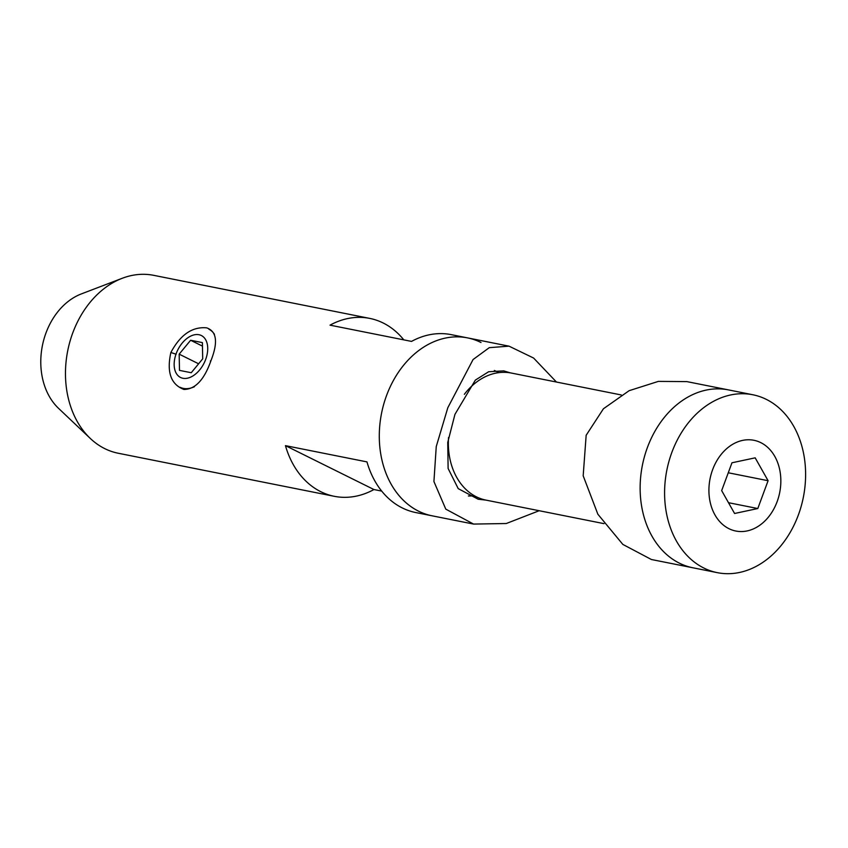 <?xml version="1.0" encoding="UTF-8"?>
<svg xmlns="http://www.w3.org/2000/svg" width="848" height="848" viewBox="0 0 848 848"><rect width="100%" height="100%" fill="white"/><g stroke="black" fill="none" stroke-linecap="round" stroke-linejoin="round"><path stroke-width="1.27" d="M170.872 352.492C180.401 334.695 192.337 326.48 206.689 327.858C216.738 331.356 218.18 342.232 211.025 360.485C204.326 379.681 195.294 389.338 183.921 389.455C170.883 384.473 166.537 372.155 170.872 352.492L176.13 354.22M403.786 339.857A90.704 69.589 101.3 0 0 383.19 323.003A90.704 69.589 101.3 0 0 369.717 318.392L153.711 275.335A90.704 69.589 101.3 0 0 122.26 278.271L81.344 293.917A64.787 49.703 101.3 0 0 42.4 345.634A64.787 49.703 101.3 0 0 58.544 408.344L90.333 438.48A90.704 69.589 101.3 0 0 104.77 448.634A90.704 69.589 101.3 0 0 118.243 453.245L334.25 496.303A90.704 69.589 101.3 0 0 373.947 489.54L381.695 491.087M122.26 278.271A90.704 69.589 101.3 0 0 67.734 350.69A90.704 69.589 101.3 0 0 90.333 438.48M498.741 372.643A64.787 49.703 101.3 0 0 496.546 371.466A64.787 49.703 101.3 0 0 494.352 370.47M539.19 510.719L506.277 523.523L473.576 524.075L445.783 509.139L433.922 481.526L436.254 446.546L447.829 407.697L473.078 359.531L489.285 347.659L509.033 346.164L467.534 337.886A90.704 69.589 101.3 0 0 386.571 395.486A90.704 69.589 101.3 0 0 432.067 515.796A90.704 69.589 -78.7 0 1 418.605 511.185A90.704 69.589 -78.7 0 1 383.72 404.242A90.704 69.589 -78.7 0 1 467.534 337.886A90.704 69.589 -78.7 0 1 481.007 342.497M369.717 318.392A90.704 69.589 101.3 0 0 330.02 325.155L411.534 341.405A90.704 69.589 -78.7 0 1 451.231 334.642L467.534 337.886M473.576 524.075L415.764 512.552A90.704 69.589 -78.7 0 1 402.302 507.941A90.704 69.589 -78.7 0 1 366.961 461.895L285.447 445.645A90.704 69.589 101.3 0 0 320.788 491.692A90.704 69.589 101.3 0 0 334.25 496.303M285.447 445.645L373.947 489.54M468.393 495.985A64.787 49.703 101.3 0 0 474.223 495.667M703.893 568.054A90.704 69.589 -78.7 0 1 669.019 461.111A90.704 69.589 -78.7 0 1 752.823 394.755A90.704 69.589 -78.7 0 1 766.295 399.366A90.704 69.589 -78.7 0 1 801.18 506.309A90.704 69.589 -78.7 0 1 717.366 572.665A90.704 69.589 -78.7 0 1 703.893 568.054M679.439 563.178A90.704 69.589 -78.7 0 1 644.565 456.235A90.704 69.589 -78.7 0 1 728.368 389.879A90.704 69.589 -78.7 0 0 647.416 447.479A90.704 69.589 -78.7 0 0 692.911 567.789A90.704 69.589 -78.7 0 1 679.439 563.178M621.255 394.956L511.376 373.056A64.787 49.703 101.3 0 0 464.365 394.309M448.55 437.451A64.787 49.703 101.3 0 0 476.428 496.843A64.787 49.703 101.3 0 0 486.042 500.129L603.988 523.64M768.087 480.71L755.176 457.835L731.962 462.785L721.669 490.61L734.58 513.485L757.794 508.535L768.087 480.71L728.262 472.771M728.485 502.694L757.794 508.535M485.893 500.097L478.155 499.218L458.217 488.628L448.115 468.467L447.744 442.433L454.952 414.343L475.357 380.095L488.66 371.742L503.744 370.873L510.252 372.844M509.033 346.164L533.604 358.047L556.447 382.035M752.823 394.755L686.869 381.611L658.377 381.388L629.131 390.684L603.437 408.757L586.159 435.268L583.18 475.792L597.861 514.217L622.845 544.416L651.402 559.51L717.366 572.665M207.728 348.146A23.415 14.713 -63.6 0 0 190.556 336.168A23.415 14.713 -63.6 0 0 174.158 364.831A23.415 14.713 -63.6 0 0 191.33 376.819A23.415 14.713 -63.6 0 0 207.728 348.146M208.947 329.257A32.394 20.352 116.4 0 1 214.459 334.335M194.436 386.72A32.394 20.352 116.4 0 1 180.158 387.303M179.49 370.385L191.256 372.728L202.704 358.831L202.396 342.603L190.63 340.26L179.172 354.146L179.49 370.385M198.623 363.792L179.172 354.146M202.46 346.122L190.63 340.26M210.368 361.036L211.025 360.485M728.962 528.686A46.269 35.499 -78.7 0 1 712.627 469.665A46.269 35.499 -78.7 0 1 760.794 442.635A46.269 35.499 -78.7 0 1 777.128 501.656A46.269 35.499 -78.7 0 1 728.962 528.686"/></g></svg>
